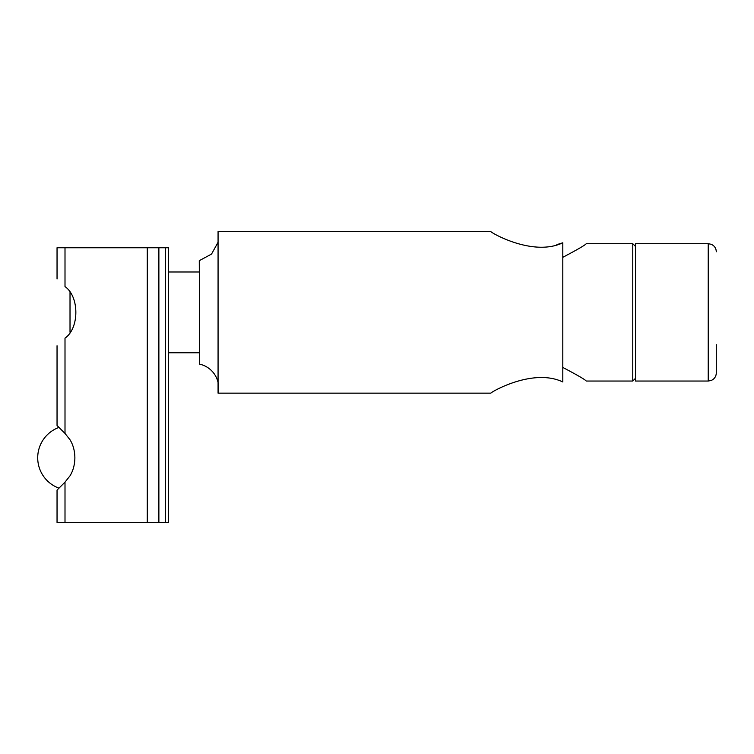 <?xml version="1.0" encoding="UTF-8"?>
<svg xmlns="http://www.w3.org/2000/svg" width="754" height="754" viewBox="0 0 754 754"><rect width="100%" height="100%" fill="white"/><g stroke="black" fill="none" stroke-linecap="round" stroke-linejoin="round"><path stroke-width="1.13" d="M65.004 482.145L65.004 522.418L57.04 522.418L57.04 490.1L65.004 482.145L70.018 475.812C73.157 470.675 74.778 464.671 74.882 457.782C74.778 450.901 73.157 444.888 70.018 439.761L65.004 433.427L57.04 425.473L57.04 345.766M65.004 433.427L65.004 338.15C54.599 348.094 54.599 348.094 65.004 338.15C79.462 328.188 79.462 296.558 65.004 286.595C54.599 276.652 54.599 276.652 65.004 286.595L65.004 247.746L158.877 247.746L158.877 522.418L168.576 522.418L168.576 247.746L165.343 247.746L165.343 522.418M65.004 522.418L158.877 522.418M57.04 278.971L57.04 247.746L65.004 247.746M158.877 247.746L165.343 247.746M716.3 344.682L716.3 372.957C716.14 376.482 714.453 378.979 711.258 380.45L708.223 381.043L708.223 243.702L711.258 244.296C714.453 245.766 716.14 248.264 716.3 251.779M708.223 381.043L635.518 381.043L635.518 243.702L708.223 243.702M70.018 332.269L70.018 292.477M490.911 231.582L218.066 231.582L218.066 393.154A24.232 24.232 0 0 0 199.659 364.163L199.273 260.677L211.525 254.089L218.066 242.251M218.066 393.154L490.911 393.154C489.6 392.909 532.475 367.49 562.804 381.958L562.804 242.788C532.475 257.255 489.6 231.836 490.911 231.582C489.6 231.836 532.475 257.255 562.804 242.788L556.829 244.635M635.518 246.454L632.766 243.702L632.766 381.043L586.235 381.043C585.274 379.696 577.46 375.153 562.804 367.424M562.804 257.321C577.46 249.593 585.274 245.05 586.235 243.702L632.766 243.702M632.766 381.043L635.518 378.291M147.284 247.746L147.284 522.418M58.982 427.414A32.318 32.318 0 0 0 58.982 488.158M199.273 271.977L168.576 271.977M199.273 352.768L168.576 352.768"/></g></svg>
